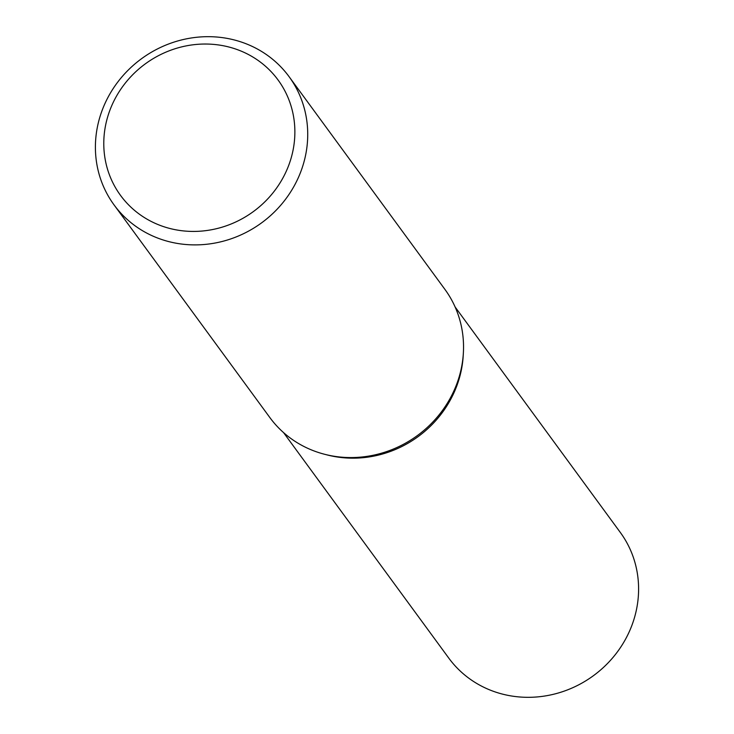 <?xml version="1.0" encoding="UTF-8"?>
<svg xmlns="http://www.w3.org/2000/svg" width="734" height="734" viewBox="0 0 734 734"><rect width="100%" height="100%" fill="white"/><g stroke="black" fill="none" stroke-linecap="round" stroke-linejoin="round"><path stroke-width="1.1" d="M238.431 41.113A108.485 101.687 143.8 0 1 289.077 76.666A108.485 101.687 143.8 0 1 285.306 199.584A108.485 101.687 143.8 0 1 164.691 240.458A108.485 101.687 143.8 0 1 114.045 204.896A108.485 101.687 143.8 0 1 117.816 81.988A108.485 101.687 143.8 0 1 238.431 41.113M289.077 76.666L444.887 289.343A108.485 101.687 143.8 0 1 463.374 352.87A108.485 101.687 143.8 0 1 324.868 454.346A108.485 101.687 143.8 0 1 320.51 453.135A108.485 101.687 143.8 0 1 269.864 417.573L114.045 204.896M232.513 48.022A97.64 91.511 143.8 0 1 288.921 164.792A97.64 91.511 143.8 0 1 166.141 227.439A97.64 91.511 143.8 0 1 109.733 110.669A97.64 91.511 143.8 0 1 232.513 48.022M463.246 355.128A106.32 99.65 143.8 0 1 327.052 454.906M455.098 306.95L620.322 532.462A106.32 99.65 143.8 0 1 616.624 652.921A106.32 99.65 143.8 0 1 498.432 692.979A106.32 99.65 143.8 0 1 448.795 658.132L283.572 432.62M463.374 352.87L463.218 355.568A106.32 99.65 143.8 0 1 327.483 455.007L324.868 454.346"/></g></svg>
